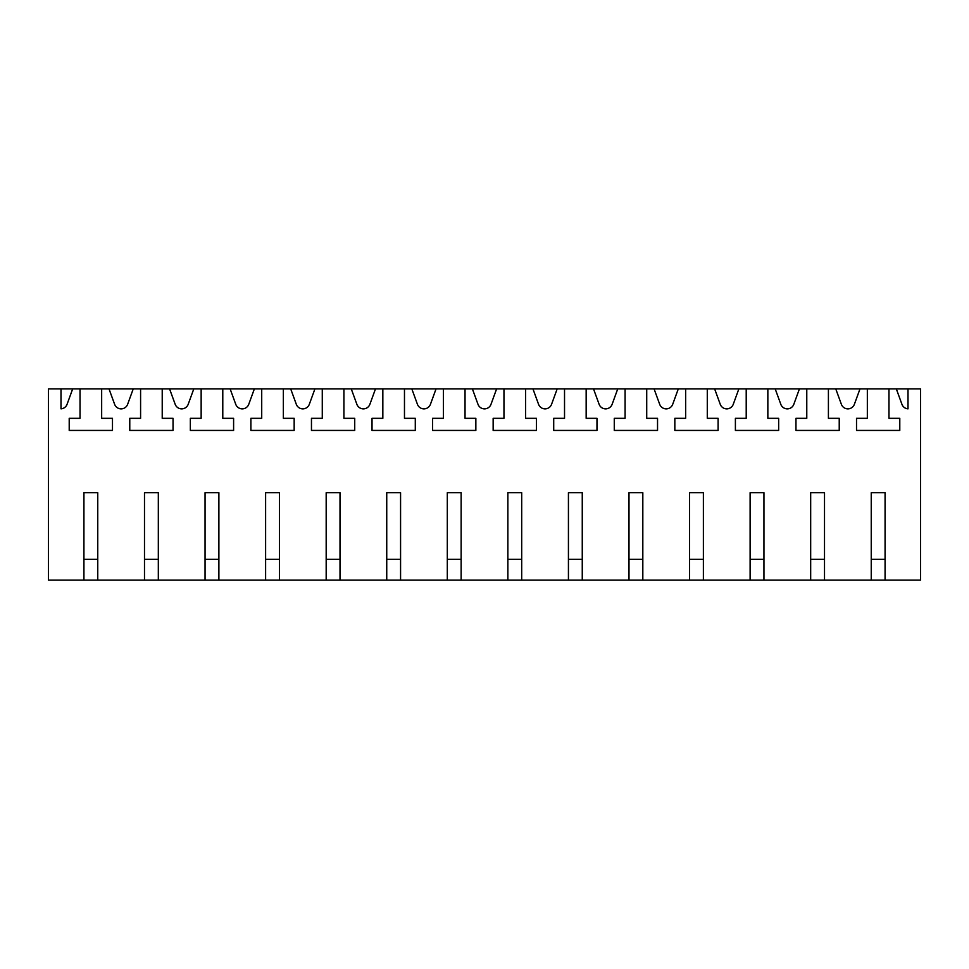 <?xml version="1.0" encoding="UTF-8"?>
<svg xmlns="http://www.w3.org/2000/svg" width="969" height="969" viewBox="0 0 969 969"><rect width="100%" height="100%" fill="white"/><g stroke="black" fill="none" stroke-linecap="round" stroke-linejoin="round"><path stroke-width="1.45" d="M83.928 580.104L97.76 580.104L97.76 492.724L83.928 492.724L83.928 580.104L48.45 580.104L48.45 388.896L920.55 388.896L920.55 580.104L885.072 580.104L885.072 492.724L871.24 492.724L871.24 580.104L885.072 580.104M109.012 388.896L114.621 404.303A6.916 6.916 0 0 0 127.629 404.303L133.237 388.896M97.76 580.104L871.24 580.104M908.001 388.896L908.001 408.845A6.916 6.916 0 0 1 901.933 404.303L896.325 388.896M867.34 388.896L867.34 418.317L856.523 418.317L856.523 430.43L899.789 430.43L899.789 418.317L888.973 418.317L888.973 388.896M859.987 388.896L854.379 404.303A6.916 6.916 0 0 1 841.371 404.303L835.762 388.896M828.41 388.896L828.41 418.317L839.227 418.317L839.227 430.43L795.961 430.43L795.961 418.317L806.777 418.317L806.777 388.896M799.425 388.896L793.817 404.303A6.916 6.916 0 0 1 780.808 404.303L775.2 388.896M767.848 388.896L767.848 418.317L778.664 418.317L778.664 430.43L735.398 430.43L735.398 418.317L746.215 418.317L746.215 388.896M738.862 388.896L733.254 404.303A6.916 6.916 0 0 1 720.246 404.303L714.637 388.896M707.285 388.896L707.285 418.317L718.102 418.317L718.102 430.43L674.836 430.43L674.836 418.317L685.652 418.317L685.652 388.896M678.3 388.896L672.692 404.303A6.916 6.916 0 0 1 659.683 404.303L654.075 388.896M646.723 388.896L646.723 418.317L657.539 418.317L657.539 430.43L614.273 430.43L614.273 418.317L625.09 418.317L625.09 388.896M617.737 388.896L612.129 404.303A6.916 6.916 0 0 1 599.121 404.303L593.512 388.896M586.16 388.896L586.16 418.317L596.977 418.317L596.977 430.43L553.711 430.43L553.711 418.317L564.527 418.317L564.527 388.896M557.175 388.896L551.567 404.303A6.916 6.916 0 0 1 538.558 404.303L532.95 388.896M525.598 388.896L525.598 418.317L536.414 418.317L536.414 430.43L493.148 430.43L493.148 418.317L503.965 418.317L503.965 388.896M496.612 388.896L491.004 404.303A6.916 6.916 0 0 1 477.996 404.303L472.387 388.896M465.035 388.896L465.035 418.317L475.852 418.317L475.852 430.43L432.586 430.43L432.586 418.317L443.402 418.317L443.402 388.896M436.05 388.896L430.442 404.303A6.916 6.916 0 0 1 417.433 404.303L411.825 388.896M404.473 388.896L404.473 418.317L415.289 418.317L415.289 430.43L372.023 430.43L372.023 418.317L382.84 418.317L382.84 388.896M375.487 388.896L369.879 404.303A6.916 6.916 0 0 1 356.871 404.303L351.262 388.896M343.91 388.896L343.91 418.317L354.727 418.317L354.727 430.43L311.461 430.43L311.461 418.317L322.277 418.317L322.277 388.896M314.925 388.896L309.317 404.303A6.916 6.916 0 0 1 296.308 404.303L290.7 388.896M283.348 388.896L283.348 418.317L294.164 418.317L294.164 430.43L250.898 430.43L250.898 418.317L261.715 418.317L261.715 388.896M254.362 388.896L248.754 404.303A6.916 6.916 0 0 1 235.746 404.303L230.137 388.896M222.785 388.896L222.785 418.317L233.602 418.317L233.602 430.43L190.336 430.43L190.336 418.317L201.152 418.317L201.152 388.896M193.8 388.896L188.192 404.303A6.916 6.916 0 0 1 175.183 404.303L169.575 388.896M162.223 388.896L162.223 418.317L173.039 418.317L173.039 430.43L129.773 430.43L129.773 418.317L140.59 418.317L140.59 388.896M101.66 388.896L101.66 418.317L112.477 418.317L112.477 430.43L69.211 430.43L69.211 418.317L80.027 418.317L80.027 388.896M72.675 388.896L67.067 404.303A6.916 6.916 0 0 1 60.999 408.845L60.999 388.896M144.49 580.104L144.49 492.724L158.322 492.724L158.322 580.104M205.053 580.104L205.053 492.724L218.885 492.724L218.885 580.104M265.615 580.104L265.615 492.724L279.447 492.724L279.447 580.104M326.178 580.104L326.178 492.724L340.01 492.724L340.01 580.104M386.74 580.104L386.74 492.724L400.572 492.724L400.572 580.104M447.303 580.104L447.303 492.724L461.135 492.724L461.135 580.104M507.865 580.104L507.865 492.724L521.697 492.724L521.697 580.104M568.428 580.104L568.428 492.724L582.26 492.724L582.26 580.104M628.99 580.104L628.99 492.724L642.822 492.724L642.822 580.104M689.553 580.104L689.553 492.724L703.385 492.724L703.385 580.104M750.115 580.104L750.115 492.724L763.947 492.724L763.947 580.104M810.678 580.104L810.678 492.724L824.51 492.724L824.51 580.104M97.76 559.343L83.928 559.343M158.322 559.343L144.49 559.343M218.885 559.343L205.053 559.343M279.447 559.343L265.615 559.343M340.01 559.343L326.178 559.343M400.572 559.343L386.74 559.343M461.135 559.343L447.303 559.343M521.697 559.343L507.865 559.343M582.26 559.343L568.428 559.343M642.822 559.343L628.99 559.343M703.385 559.343L689.553 559.343M763.947 559.343L750.115 559.343M824.51 559.343L810.678 559.343M885.072 559.343L871.24 559.343"/></g></svg>
